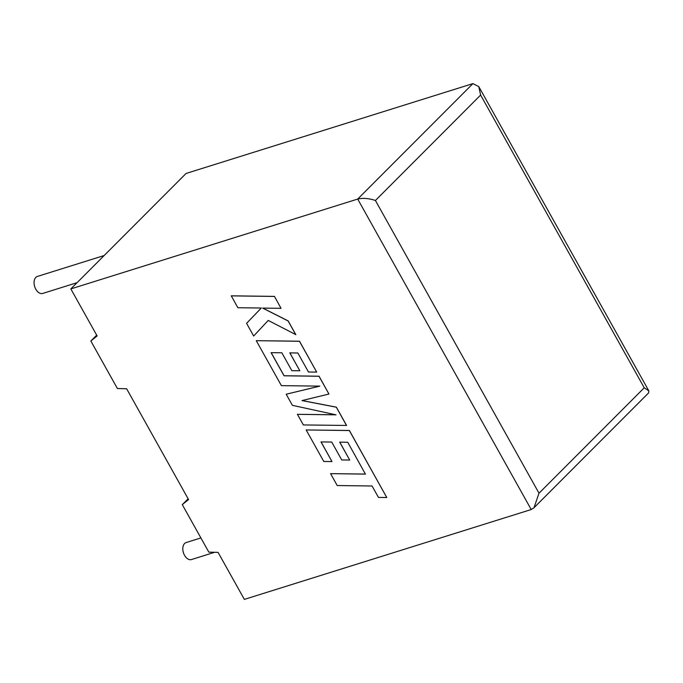 <?xml version="1.0" encoding="UTF-8"?>
<svg xmlns="http://www.w3.org/2000/svg" width="683" height="683" viewBox="0 0 683 683"><rect width="100%" height="100%" fill="white"/><g stroke="black" fill="none" stroke-linecap="round" stroke-linejoin="round"><path stroke-width="1.02" d="M200.896 537.931L186.126 542.558A8.905 5.626 72.6 0 0 184.53 555.322A8.905 5.626 72.6 0 0 191.453 559.556L214.641 552.291M77.068 282.677L42.722 293.434A8.905 5.626 -107.4 0 1 35.798 289.208A8.905 5.626 -107.4 0 1 37.394 276.436L104.166 255.527M218.082 552.376L244.352 599.392L531.212 509.535L357.696 199.06L70.836 288.918L97.114 335.934L90.848 341.022L117.399 388.525L126.637 388.755L188.559 499.555L182.293 504.643L208.836 552.146L218.082 552.376M70.836 288.918L186.066 173.465L472.926 83.608L478.792 86.613L480.627 95.065L375.419 200.486C368.914 198.318 363.006 197.848 357.696 199.06L472.926 83.608M96.687 335.174L90.848 341.022M188.132 498.795L182.293 504.643M375.419 200.486L539.015 493.22L534.004 507.734L531.212 509.535M534.004 507.734L648.568 392.947L648.85 390.898L644.231 387.799L480.627 95.065M330.581 473.643L337.223 485.536L372.064 485.997L378.45 497.42L386.783 497.531L349.346 430.538L306.163 429.957L323.785 461.486L331.981 461.571L321.01 441.927L331.725 442.046L341.731 459.949L349.705 460.043L339.699 442.132L347.741 442.268L365.422 474.113L330.581 473.643L365.396 474.062M386.783 497.531L349.397 430.486L306.163 429.957M331.981 461.571L321.087 441.927M349.705 460.043L339.775 442.14M346.537 425.509L336.309 407.205L301.988 400.588L328.941 394.031L319.004 376.256L284.043 375.795L271.117 352.659L281.831 352.778L291.846 370.681L299.82 370.775L289.805 352.863L297.848 353L308.477 372.013L316.681 372.09L299.453 341.261L256.27 340.68L281.396 385.639L319.823 386.134L286.194 394.219L292.409 405.343L336.053 414.837L297.429 414.333L303.354 424.937L346.588 425.458L336.36 407.162L302.125 400.554M328.941 394.031L319.055 376.205L284.094 375.744L271.194 352.659M299.82 370.775L289.882 352.863M316.681 372.09L299.504 341.21L256.27 340.68M319.678 386.134L286.194 394.219M335.797 414.777L297.429 414.333M295.773 334.687L288.098 320.959L262.639 308.093L281.037 308.323L274.446 296.388L231.272 295.824L237.855 307.734L261.29 308.024L246.572 323.324L253.666 336.027L268.223 320.429L295.824 334.636L288.149 320.908L262.793 308.093M274.395 296.439L231.221 295.867M253.666 336.027L268.223 320.429M281.037 308.323L274.446 296.388M539.015 493.22L644.231 387.799M478.792 86.613L648.85 390.898"/></g></svg>
